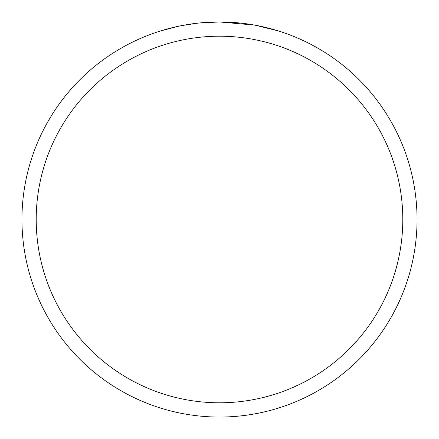 <?xml version="1.0" encoding="UTF-8"?>
<svg xmlns="http://www.w3.org/2000/svg" width="439" height="439" viewBox="0 0 439 439"><rect width="100%" height="100%" fill="white"/><g stroke="black" fill="none" stroke-linecap="round" stroke-linejoin="round"><path stroke-width="0.66" d="M254.593 25.094L219.5 21.95L237.768 22.795M240.561 23.075L244.66 23.558M219.5 21.95A197.55 197.55 0 0 1 417.05 219.5A197.55 197.55 0 0 1 219.5 417.05A197.55 197.55 0 0 1 21.95 219.5A197.55 197.55 0 0 1 219.5 21.95L198.148 23.108L219.5 21.95M255.525 25.264L278.205 30.873M219.5 36.207A183.293 183.293 0 0 1 402.793 219.5A183.293 183.293 0 0 1 219.5 402.793A183.293 183.293 0 0 1 36.207 219.5A183.293 183.293 0 0 1 219.5 36.207M197.221 23.212L181.933 25.555M160.806 30.873L178.36 26.28M190.18 24.14L191.87 23.893M201.891 22.735L203.449 22.603M204.184 22.543L205.161 22.471M174.058 27.245L180.462 25.846"/></g></svg>
